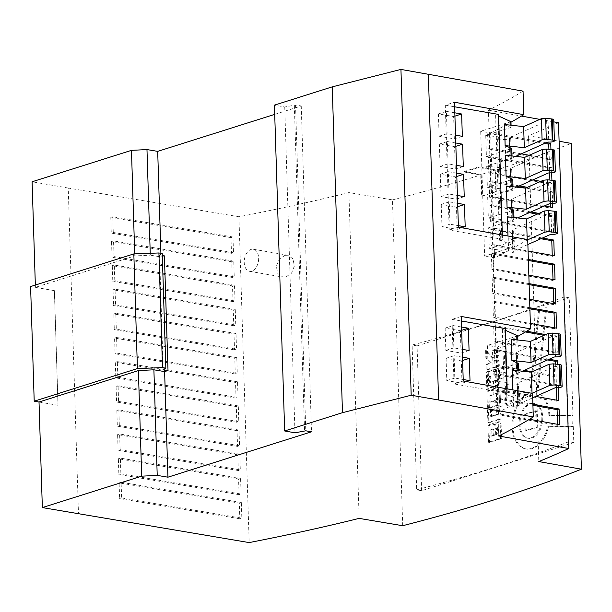 <?xml version="1.0" encoding="UTF-8"?>
<svg xmlns="http://www.w3.org/2000/svg" width="612" height="612" viewBox="0 0 612 612"><rect width="100%" height="100%" fill="white"/><g stroke="black" fill="none" stroke-linecap="round" stroke-linejoin="round"><path stroke-width="0.46" stroke-dasharray="3.06 2.29" d="M285.062 255.311L279.263 259.113L276.318 266.335L277.794 273.51L282.897 277.098L285.743 277.029L291.503 273.22L294.387 265.99L292.941 258.822L287.9 255.242L285.062 255.311M251.777 271.139A11.2 7.061 99.8 0 1 249.52 271.307A11.2 7.061 99.8 0 1 244.265 260.819A11.2 7.061 99.8 0 1 251.096 249.413A11.2 7.061 99.8 0 1 253.353 249.245A11.2 7.061 99.8 0 1 258.608 259.733A11.2 7.061 99.8 0 1 251.777 271.139M546.095 304.623L536.831 392.95A28.565 18.016 99.8 0 1 548.842 415.387L571.99 415.479L572.335 426.312L573.283 426.472L548.658 426.373A28.565 18.016 99.8 0 1 532.264 448.604A28.565 18.016 99.8 0 1 526.504 449.04A28.565 18.016 99.8 0 1 513.093 422.272A28.565 18.016 99.8 0 1 530.52 393.179A28.565 18.016 99.8 0 1 530.833 393.08L539.861 307.063L538.912 306.895L546.095 304.623L547.052 304.791L537.78 393.111A28.565 18.016 99.8 0 1 549.79 415.548L572.947 415.647L569.236 297.776L564.279 296.912L568.831 441.719A1194.264 287.938 -1.8 0 1 416.665 489.837L412.121 345.03A1194.264 287.938 178.2 0 0 564.279 296.912M572.335 426.312L547.709 426.204A28.565 18.016 99.8 0 1 531.308 448.435A28.565 18.016 99.8 0 1 525.555 448.871A28.565 18.016 99.8 0 1 512.137 422.112A28.565 18.016 99.8 0 1 529.571 393.011A28.565 18.016 99.8 0 1 529.885 392.919L530.833 393.08M529.9 403.591A17.672 11.146 99.8 0 1 533.457 403.316A17.672 11.146 99.8 0 1 541.758 419.87A17.672 11.146 99.8 0 1 530.979 437.863A17.672 11.146 99.8 0 1 527.414 438.131A17.672 11.146 99.8 0 1 519.121 421.584A17.672 11.146 99.8 0 1 529.9 403.591M530.849 403.752A17.672 11.146 99.8 0 1 534.414 403.484A17.672 11.146 99.8 0 1 542.706 420.039A17.672 11.146 99.8 0 1 531.927 438.031A17.672 11.146 99.8 0 1 528.37 438.299A17.672 11.146 99.8 0 1 520.07 421.744A17.672 11.146 99.8 0 1 530.849 403.752M553.753 119.768A4.353 1.048 -1.8 0 1 552.728 120.487A4.353 1.048 -1.8 0 1 548.107 120.947L548.773 142.068M554.717 150.544A4.353 1.048 -1.8 0 1 553.692 151.256A4.353 1.048 -1.8 0 1 549.071 151.722L549.737 172.836M555.688 181.313A4.353 1.048 -1.8 0 1 554.663 182.032A4.353 1.048 -1.8 0 1 550.043 182.491L550.708 203.612M239.07 494.664L118.858 474.445L118.368 458.755L238.573 478.982L239.07 494.664L241.067 494.037L240.577 478.347L238.573 478.982M237.548 446.4L117.343 426.174L116.846 410.484L237.058 430.71L237.548 446.4L239.552 445.766L239.062 430.075L237.058 430.71M236.033 398.129L115.821 377.902L115.331 362.22L235.543 382.439L236.033 398.129L238.037 397.494L237.54 381.812L235.543 382.439M234.518 349.857L114.306 329.631L113.817 313.948L234.021 334.175L234.518 349.857L236.523 349.23L236.025 333.54L234.021 334.175M233.004 301.594L112.792 281.367L112.294 265.677L232.506 285.903L233.004 301.594L235 300.959L234.511 285.268L232.506 285.903M231.481 253.322L111.277 233.095L110.78 217.405L230.992 237.632L231.481 253.322L233.486 252.687L232.996 236.997L230.992 237.632M402.696 525.716L392.46 199.902L348.909 192.573A1034.785 249.489 -1.8 0 1 238.94 216.763L68.246 188.045L78.481 513.866M238.94 216.763L249.176 542.584M232.239 277.458L112.034 257.231L111.537 241.541L231.749 261.768L232.239 277.458L234.243 276.823L233.753 261.133L231.749 261.768M233.761 325.722L113.549 305.503L113.059 289.813L233.264 310.039L233.761 325.722L235.758 325.094L235.268 309.404L233.264 310.039M235.276 373.993L115.064 353.767L114.574 338.084L234.786 358.303L235.276 373.993L237.28 373.358L236.783 357.676L234.786 358.303M236.79 422.265L116.586 402.038L116.089 386.348L236.301 406.575L236.79 422.265L238.795 421.63L238.305 405.94L236.301 406.575M238.313 470.536L118.101 450.31L117.603 434.619L237.816 454.846L238.313 470.536L240.309 469.901L239.82 454.211L237.816 454.846M239.828 518.8L119.615 498.573L119.126 482.891L239.33 503.118L239.828 518.8L241.832 518.165L241.335 502.483L239.33 503.118M547.052 304.791L569.236 297.776M518.792 370.788L518.861 372.968L512.183 370.061M517.836 370.681L517.905 372.807M517.821 340.02L517.89 342.2L511.219 339.285M516.872 339.912L516.941 342.032M548.107 120.947L546.661 121.13L509.413 137.738L510.729 138.695L505.129 139.651L497.594 138.817L498.65 136.859L485.737 135.428L511.142 127.395L504.464 124.488M485.737 135.428L486.402 156.55L511.8 148.517M512.037 155.991L512.106 158.171L505.436 155.264M549.071 151.722L547.625 151.898L510.377 168.514L511.693 169.47L506.101 170.419L498.566 169.593L499.614 167.627L486.708 166.204L512.106 158.171M486.708 166.204L487.374 187.318L512.772 179.285M513.009 186.759L513.078 188.94L506.399 186.033M550.043 182.491L548.589 182.674L511.349 199.282L512.665 200.239L507.065 201.195L499.53 200.361L500.585 198.395L487.672 196.972L513.078 188.94M487.672 196.972L488.338 218.094L513.736 210.061M513.973 217.535L514.042 219.716L488.644 227.748L489.302 248.862L514.707 240.83L514.883 246.567L501.932 240.646L499.553 240.233L502.467 239.307L449.2 230.066L445.276 105.165L454.487 102.25M510.959 121.666L480.688 131.243L484.612 256.137L514.883 246.567M511.074 125.215L511.142 127.395M510.125 125.116L510.186 127.235M498.543 114.413L495.628 115.331L498.596 116.028M498.007 115.745L501.932 240.646M507.968 236.025L508.029 237.923L513.751 240.669L513.935 246.399M507.363 216.809L514.042 219.716M513.024 217.428L513.093 219.547M512.053 186.66L512.122 188.779M511.089 155.884L511.158 158.003M513.751 240.669L514.707 240.83M458.411 227.151L449.2 230.066M527.72 239.56A910.151 219.44 -1.8 0 1 494.557 257.866L484.612 256.137M494.557 257.866L490.633 132.965L480.688 131.243M490.633 132.965A910.151 219.44 178.2 0 0 510.974 122.216M445.276 105.165L454.632 106.786M463.246 381.008L454.035 383.923L452.008 319.357L461.219 316.45M532.555 393.417A910.151 219.44 -1.8 0 1 499.392 411.723L489.447 409.994L519.718 400.424L506.767 394.503L504.387 394.09L507.302 393.164L454.035 383.923M499.392 411.723L497.365 347.165L487.412 345.436L489.447 409.994M517.691 335.866L487.412 345.436M497.365 347.165A910.151 219.44 178.2 0 0 517.706 336.409M452.008 319.357L461.356 320.986M505.275 328.606L502.36 329.531L505.328 330.228M523.053 91.134A910.151 219.44 -1.8 0 1 488.422 110.16L498.665 435.981M495.169 170.434L495.827 191.548A1194.264 287.938 -1.8 0 1 481.414 196.108L480.749 174.994L464.141 172.11L478.561 167.55L495.169 170.434A1194.264 287.938 178.2 0 0 571.164 143.392M392.46 199.902A1194.264 287.938 178.2 0 0 480.749 174.994M68.246 188.045L32.099 181.772M274.719 114.368L301.249 105.975L295.535 104.989L284.733 106.985L274.428 105.142M488.422 110.16L521.478 116.081M539.861 119.371L553.814 121.872M558.519 122.714A1034.785 249.489 -1.8 0 1 528.561 135.765L559.1 141.234M134.716 253.881L134.785 255.938L35.419 287.357L35.343 285.054M150.238 253.299L150.292 255.158L134.785 255.938M160.902 253.314L161.017 256.964L150.292 255.158M301.249 105.975L311.493 431.797M164.414 255.885L161.017 256.964M39.023 402L58.048 405.305L54.445 290.662L35.419 287.357M348.909 192.573L359.145 518.387M295.535 104.989L305.778 430.802M294.334 105.363L304.569 431.185M284.733 106.985L294.976 432.806M529.311 155.28L551.244 159.204L550.938 149.527M546.264 142.718L489.608 132.575L490.097 148.257L521.309 153.849M540.84 181.343L552.001 183.34L551.909 180.303M551.672 172.814L551.511 167.657L490.365 156.71L490.855 172.393L532.838 179.913M552.636 203.589L552.269 191.793L527.399 187.333M519.397 185.903L491.122 180.838L491.612 196.528L544.359 205.976M530.925 211.966L491.88 204.974L492.369 220.664L553.516 231.611L553.026 215.921L538.927 213.397M542.446 238.03L492.637 229.11L493.134 244.8L528.079 251.058M528.347 259.503L493.394 253.246L493.892 268.936L528.844 275.193M529.105 283.639L494.152 277.381L494.649 293.072L529.602 299.329M529.862 307.775L494.917 301.517L495.406 317.2L530.359 323.457M526.68 331.199L495.674 325.653L496.164 341.335L557.31 352.283L556.821 336.6L545.652 334.596M532.218 371.79L558.067 376.418L557.693 364.324M549.178 359.229L496.431 349.781L496.921 365.471L524.216 370.359M558.419 387.618L558.335 384.864L497.189 373.917L497.686 389.607L535.745 396.423M532.899 404.31L497.946 398.052L498.443 413.743L529.449 419.289M528.561 135.765L538.797 461.578M54.445 290.662L30.6 286.554M162.241 253.544L159.564 255.043L162.302 255.518M58.048 405.305L39.023 402.03M54.376 290.685L57.979 405.32M159.564 255.043L163.167 369.686M573.283 426.472L573.788 442.583L421.622 490.702L416.665 489.837M421.622 490.702L417.078 345.895L412.121 345.03M571.99 415.479L572.947 415.647M573.788 442.583L568.831 441.719M417.078 345.895L539.861 307.063M487.175 369.946L487.007 364.545L491.612 363.084L486.808 358.387L486.571 350.73L493.035 358.074L498.726 347.953L498.948 355.067L494.634 362.136L499.124 360.713L499.3 366.114L487.175 369.946L486.226 369.786L486.05 364.377L487.007 364.545M499.423 370.314L499.82 382.913A2.035 1.285 99.8 0 1 498.573 385.308L489.08 388.306A2.035 1.285 99.8 0 1 488.667 388.337A2.035 1.285 99.8 0 1 487.703 386.746L487.313 374.139A2.035 1.285 99.8 0 1 488.56 371.752L491.956 370.673L492.124 376.097L490.22 376.701L490.396 382.446L496.921 380.381L496.745 374.636L494.84 375.24L494.672 369.816L498.053 368.745A2.035 1.285 99.8 0 1 498.459 368.715A2.035 1.285 99.8 0 1 499.423 370.314L498.474 370.145L498.872 382.752A2.035 1.285 99.8 0 1 497.617 385.139L488.131 388.146A2.035 1.285 99.8 0 1 487.718 388.176A2.035 1.285 99.8 0 1 486.754 386.585L486.356 373.978A2.035 1.285 99.8 0 1 487.611 371.583L491.008 370.512L491.176 375.936L489.263 376.541L489.447 382.278L495.972 380.213L495.789 374.475L493.892 375.072L493.723 369.648L497.097 368.585A2.035 1.285 99.8 0 1 497.51 368.554A2.035 1.285 99.8 0 1 498.474 370.145M500.019 389.186L500.448 402.642A2.035 1.285 99.8 0 1 499.193 405.037L489.699 408.036A2.035 1.285 99.8 0 1 489.286 408.066A2.035 1.285 99.8 0 1 488.322 406.475L487.902 393.019A2.035 1.285 99.8 0 1 489.149 390.632L498.65 387.625A2.035 1.285 99.8 0 1 499.055 387.595A2.035 1.285 99.8 0 1 500.019 389.186L499.071 389.025L499.491 402.474A2.035 1.285 99.8 0 1 498.244 404.869L488.743 407.875A2.035 1.285 99.8 0 1 488.338 407.906A2.035 1.285 99.8 0 1 487.374 406.307L486.945 392.858A2.035 1.285 99.8 0 1 488.2 390.464L497.694 387.457A2.035 1.285 99.8 0 1 498.107 387.427A2.035 1.285 99.8 0 1 499.071 389.025M491.367 408.946L491.604 416.535L500.792 413.628L500.96 419.036L488.835 422.869L488.43 409.872L491.367 408.946L490.411 408.778L490.656 416.367L491.604 416.535M496.913 422.8L499.729 421.913A2.035 1.285 99.8 0 1 500.134 421.882A2.035 1.285 99.8 0 1 501.098 423.473L501.572 438.605L489.455 442.438L488.973 427.161A2.035 1.285 99.8 0 1 490.22 424.774L493.295 423.802A2.035 1.285 99.8 0 1 493.708 423.772A2.035 1.285 99.8 0 1 494.488 424.491L495.192 426.12L495.812 424.147A2.035 1.285 99.8 0 1 496.913 422.8L495.965 422.632L498.772 421.744A2.035 1.285 99.8 0 1 499.185 421.714A2.035 1.285 99.8 0 1 500.149 423.313L500.624 438.437L488.498 442.269L488.024 427A2.035 1.285 99.8 0 1 489.271 424.606L492.346 423.634A2.035 1.285 99.8 0 1 492.752 423.603A2.035 1.285 99.8 0 1 493.54 424.323L494.236 425.96L494.856 423.986A2.035 1.285 99.8 0 1 495.965 422.632M464.141 172.11L464.126 171.505L478.538 166.946L478.561 167.55M496.301 191.632L495.621 169.914A1194.884 288.084 -1.8 0 1 481.208 174.474L481.889 196.192A1194.884 288.084 178.2 0 0 496.301 191.632L495.827 191.548M495.621 169.914L478.538 166.946M481.889 196.192L481.414 196.108M481.208 174.474L464.126 171.505M462.496 357.186L454.096 355.725L454.8 378.055L463.2 379.509M461.547 327.015L453.148 325.561L453.852 347.884L462.251 349.345M507.164 388.872L507.302 393.164M502.36 329.531L504.387 394.09M504.739 329.945L506.767 394.503M518.861 372.968L493.456 381.001L494.121 402.122L519.519 394.09L518.571 393.921L518.769 400.256M518.571 393.921L512.848 391.175L512.802 389.882M519.519 394.09L519.718 400.424M518.555 363.314L493.15 371.346L492.492 350.232L517.89 342.2M495.628 115.331L499.553 240.233M502.33 235.016L502.467 239.307M456.713 173.158L448.313 171.704L449.017 194.027L457.416 195.48M455.764 142.994L447.364 141.533L448.068 163.855L456.468 165.316M454.815 112.822L446.416 111.361L447.12 133.691L455.519 135.145M457.661 203.329L449.262 201.868L449.965 224.191L458.365 225.652M441.252 204.4L441.956 226.723L457.172 229.37L456.468 207.047L441.252 204.4L449.262 201.868M456.468 207.047L457.768 206.634M457.172 229.37L465.181 226.838M441.956 226.723L449.965 224.191M438.406 113.901L439.11 136.224L454.326 138.863L453.63 116.54L438.406 113.901L446.416 111.361M453.63 116.54L454.923 116.127M454.326 138.863L462.335 136.331M439.11 136.224L447.12 133.691M439.355 144.065L440.059 166.388L455.274 169.034L454.578 146.704L439.355 144.065L447.364 141.533M454.578 146.704L455.871 146.299M455.274 169.034L463.284 166.502M440.059 166.388L448.068 163.855M440.303 174.236L441.007 196.559L456.223 199.198L455.519 176.876L440.303 174.236L448.313 171.704M455.519 176.876L456.82 176.463M456.223 199.198L464.233 196.666M441.007 196.559L449.017 194.027M445.138 328.093L445.842 350.416L461.058 353.055L460.362 330.732L445.138 328.093L453.148 325.561M460.362 330.732L461.655 330.327M461.058 353.055L469.067 350.523M445.842 350.416L453.852 347.884M446.087 358.257L446.791 380.588L462.006 383.227L461.303 360.904L446.087 358.257L454.096 355.725M461.303 360.904L462.603 360.491M462.006 383.227L470.016 380.695M446.791 380.588L454.8 378.055M508.029 237.923L527.728 239.805M527.192 239.468L527.207 240.034M556.652 212.089A4.353 1.048 -1.8 0 1 551.007 213.267L549.561 213.443L512.313 230.051L513.629 231.015L508.029 231.963L500.501 231.137L501.549 229.171L488.644 227.748M527.881 244.525L512.978 251.172L512.313 230.051L513.185 251.532L514.294 252.129L508.694 253.085L501.159 252.251L502.215 250.285L489.302 248.862M500.501 231.137L501.159 252.251M501.549 229.171L502.215 250.285M551.007 213.267L551.672 234.381M500.585 198.395L501.243 219.517L488.338 218.094M517.553 217.926L512.014 220.397L513.33 221.36L507.731 222.309L500.195 221.483L501.243 219.517M511.349 199.282L512.221 220.756L511.349 199.282M499.53 200.361L500.195 221.483M499.614 167.627L500.279 188.741L487.374 187.318M516.589 187.157L511.043 189.628L512.359 190.584L506.759 191.541L499.231 190.707L500.279 188.741M510.377 168.514L511.257 189.988L510.377 168.514M498.566 169.593L499.231 190.707M498.65 136.859L499.316 157.972L486.402 156.55M515.618 156.389L510.079 158.86L511.395 159.816L505.795 160.765L498.26 159.939L499.316 157.972M509.413 137.738L510.286 159.219L509.413 137.738M497.594 138.817L498.26 159.939M493.15 371.346L506.063 372.769L505.015 374.735L512.542 375.569L518.142 374.613L516.826 373.657L522.373 371.186M492.492 350.232L505.397 351.655L504.349 353.621L511.884 354.447L517.477 353.499L516.375 352.894L517.041 374.016L516.161 352.535L553.409 335.927L554.855 335.743A4.353 1.048 178.2 0 0 560.5 334.565M506.063 372.769L505.397 351.655M505.015 374.735L504.349 353.621M555.52 356.865L554.855 335.743M531.583 393.241L512.848 391.175M494.121 402.122L507.027 403.545L505.979 405.511L513.514 406.337L519.114 405.381L517.798 404.425L532.692 397.785M493.456 381.001L506.369 382.423L505.313 384.39L512.848 385.223L518.448 384.267L517.339 383.67L518.004 404.784L517.132 383.311L554.373 366.695L555.826 366.519A4.353 1.048 178.2 0 0 561.464 365.341M507.027 403.545L506.369 382.423M505.979 405.511L505.313 384.39M556.492 387.633L555.826 366.519M547.709 426.204L548.658 426.373M548.842 415.387L549.79 415.548M536.831 392.95L537.78 393.111M529.885 392.919L538.912 306.895M537.114 427.398L526.182 430.863L525.662 414.378L536.602 410.92L537.114 427.398L536.166 427.237L525.226 430.695L526.182 430.863M525.226 430.695L524.713 414.217L535.645 410.759L536.166 427.237M535.645 410.759L536.602 410.92M524.713 414.217L525.662 414.378M494.236 425.96L495.192 426.12M488.498 442.269L489.455 442.438M500.624 438.437L501.572 438.605M496.447 428.966L496.799 428.293L498.528 427.75L498.726 434.046L496.63 434.711L496.447 428.966L495.498 428.798L495.85 428.132L498.528 427.75M497.571 427.581L497.77 433.885L498.726 434.046M497.77 433.885L495.682 434.543L496.63 434.711M493.746 429.257L494.312 435.446L491.964 436.188L491.765 429.884L493.746 429.257L492.798 429.096L493.364 435.277L494.312 435.446M493.364 435.277L491.008 436.019L491.964 436.188M491.008 436.019L490.809 429.723L491.765 429.884M495.682 434.543L495.498 428.798M490.809 429.723L492.798 429.096M490.656 416.367L499.843 413.467L500.012 418.868L487.886 422.701L487.481 409.703L490.411 408.778M487.481 409.703L488.43 409.872M487.886 422.701L488.835 422.869M500.012 418.868L500.96 419.036M499.843 413.467L500.792 413.628M490.801 395.589L497.342 393.524L497.548 400.11L491.008 402.176L490.801 395.589L489.852 395.421L496.386 393.355L497.342 393.524M496.386 393.355L496.592 399.942L497.548 400.11M496.592 399.942L490.059 402.007L491.008 402.176M490.059 402.007L489.852 395.421M493.723 369.648L494.672 369.816M493.892 375.072L494.84 375.24M495.789 374.475L496.745 374.636M495.972 380.213L496.921 380.381M489.447 382.278L490.396 382.446M489.263 376.541L490.22 376.701M491.176 375.936L492.124 376.097M491.008 370.512L491.956 370.673M486.05 364.377L490.663 362.924L485.859 358.219L485.622 350.561L492.186 357.882L497.778 347.792L498 354.899L493.677 361.967L498.176 360.545L498.344 365.953L486.226 369.786M498.344 365.953L499.3 366.114M498.176 360.545L499.124 360.713M493.677 361.967L494.634 362.136M498 354.899L498.948 355.067M497.778 347.792L498.726 347.953M492.186 357.882L493.134 358.051M492.079 357.905L493.035 358.074M485.622 350.561L486.571 350.73M485.859 358.219L486.808 358.387M490.663 362.924L491.612 363.084M232.996 236.997L112.784 216.778L113.274 232.461L111.277 233.095M113.274 232.461L233.486 252.687M112.784 216.778L110.78 217.405M233.753 261.133L113.541 240.914L114.031 256.596L112.034 257.231M114.031 256.596L234.243 276.823M113.541 240.914L111.537 241.541M234.511 285.268L114.299 265.042L114.796 280.732L112.792 281.367M114.796 280.732L235 300.959M114.299 265.042L112.294 265.677M235.268 309.404L115.056 289.178L115.553 304.868L113.549 305.503M115.553 304.868L235.758 325.094M115.056 289.178L113.059 289.813M236.025 333.54L115.813 313.313L116.311 329.004L114.306 329.631M116.311 329.004L236.523 349.23M115.813 313.313L113.817 313.948M236.783 357.676L116.578 337.449L117.068 353.139L115.064 353.767M117.068 353.139L237.28 373.358M116.578 337.449L114.574 338.084M237.54 381.812L117.336 361.585L117.825 377.267L115.821 377.902M117.825 377.267L238.037 397.494M117.336 361.585L115.331 362.22M238.305 405.94L118.093 385.721L118.583 401.403L116.586 402.038M118.583 401.403L238.795 421.63M118.093 385.721L116.089 386.348M239.062 430.075L118.85 409.849L119.34 425.539L117.343 426.174M119.34 425.539L239.552 445.766M118.85 409.849L116.846 410.484M239.82 454.211L119.608 433.984L120.105 449.675L118.101 450.31M120.105 449.675L240.309 469.901M119.608 433.984L117.603 434.619M240.577 478.347L120.365 458.12L120.862 473.81L118.858 474.445M120.862 473.81L241.067 494.037M120.365 458.12L118.368 458.755M241.335 502.483L121.122 482.256L121.62 497.946L119.615 498.573M121.62 497.946L241.832 518.165M121.122 482.256L119.126 482.891M532.93 405.305L495.942 398.687L496.439 414.378L557.586 425.325L559.59 424.69M496.439 414.378L498.443 413.743M495.942 398.687L497.946 398.052M557.586 425.325L557.555 424.323M556.4 387.633L556.331 385.499L495.184 374.552L495.682 390.242L556.828 401.189L558.825 400.554M495.682 390.242L497.686 389.607M495.184 374.552L497.189 373.917M556.331 385.499L558.335 384.864M556.828 401.189L556.798 400.187M547.587 359.933L494.427 350.416L494.924 366.106L556.071 377.053L558.067 376.418M494.924 366.106L496.921 365.471M494.427 350.416L496.431 349.781M556.071 377.053L555.658 364.102M525.402 331.964L493.67 326.28L494.159 341.97L555.306 352.917L557.31 352.283M494.159 341.97L496.164 341.335M493.67 326.28L495.674 325.653M555.306 352.917L554.816 337.227L544.068 335.307M554.816 337.227L556.821 336.6M529.9 308.769L492.912 302.144L493.402 317.835L554.548 328.782L556.553 328.147M493.402 317.835L495.406 317.2M492.912 302.144L494.917 301.517M554.548 328.782L554.518 327.787M529.135 284.634L492.155 278.016L492.645 293.699L553.791 304.646L555.795 304.019M492.645 293.699L494.649 293.072M492.155 278.016L494.152 277.381M553.791 304.646L553.761 303.651M528.378 260.498L491.398 253.881L491.887 269.563L553.034 280.518L555.038 279.883M491.887 269.563L493.892 268.936M491.398 253.881L493.394 253.246M553.034 280.518L553.003 279.516M540.863 238.734L490.633 229.745L491.13 245.435L552.276 256.382L554.281 255.747M491.13 245.435L493.134 244.8M490.633 229.745L492.637 229.11M552.276 256.382L552.246 255.38M529.334 212.678L489.875 205.609L490.373 221.299L551.519 232.246L553.516 231.611M490.373 221.299L492.369 220.664M489.875 205.609L491.88 204.974M551.519 232.246L551.022 216.556L537.336 214.108M551.022 216.556L553.026 215.921M517.806 186.614L489.118 181.473L489.615 197.163L550.762 208.111L552.758 207.476M489.615 197.163L491.612 196.528M489.118 181.473L491.122 180.838M550.616 203.605L550.264 192.42L525.815 188.045M550.264 192.42L552.269 191.793M550.762 208.111L550.731 207.116M549.653 172.836L549.507 168.285L488.361 157.338L488.85 173.028L549.997 183.975L552.001 183.34M488.85 173.028L490.855 172.393M488.361 157.338L490.365 156.71M549.507 168.285L551.511 167.657M549.997 183.975L549.874 180.073M544.68 143.422L487.603 133.209L488.093 148.892L549.239 159.839L551.244 159.204M488.093 148.892L490.097 148.257M487.603 133.209L489.608 132.575M549.239 159.839L548.91 149.305M508.029 231.963L508.694 253.085M549.561 213.443L550.226 234.564M548.589 182.674L549.255 203.788M507.065 201.195L507.731 222.309M547.625 151.898L548.291 173.02M506.101 170.419L506.759 191.541M546.661 121.13L547.319 142.244M505.129 139.651L505.795 160.765M512.542 375.569L511.884 354.447M554.074 357.048L553.409 335.927M513.514 406.337L512.848 385.223M555.038 387.817L554.373 366.695M498.772 421.744L499.729 421.913M494.856 423.986L495.812 424.147M493.54 424.323L494.488 424.491M492.346 423.634L493.295 423.802M489.271 424.606L490.22 424.774M488.024 427L488.973 427.161M500.149 423.313L501.098 423.473M495.85 428.132L496.799 428.293M493.18 429.532L494.136 429.701M499.491 402.474L500.448 402.642M497.694 387.457L498.65 387.625M488.2 390.464L489.149 390.632M486.945 392.858L487.902 393.019M487.374 406.307L488.322 406.475M488.743 407.875L489.699 408.036M498.244 404.869L499.193 405.037M498.872 382.752L499.82 382.913M497.097 368.585L498.053 368.745M487.611 371.583L488.56 371.752M486.356 373.978L487.313 374.139M486.754 386.585L487.703 386.746M488.131 388.146L489.08 388.306M497.617 385.139L498.573 385.308M249.52 271.307L282.897 277.098M525.555 448.871L526.504 449.04M533.457 403.316L534.414 403.484M513.629 231.015L514.294 252.129M512.152 230.211L512.81 251.333M511.181 199.443L511.846 220.557M512.665 200.239L513.33 221.36M510.217 168.667L510.875 189.789M511.693 169.47L512.359 190.584M509.245 137.899L509.911 159.013M510.729 138.695L511.395 159.816M518.142 374.613L517.477 353.499M516.658 373.817L516 352.696M519.114 405.381L518.448 384.267M517.63 404.586L516.964 383.472M527.414 438.131L528.37 438.299M492.752 423.603L493.708 423.772M492.912 429.089L493.861 429.249M499.185 421.714L500.134 421.882M498.107 387.427L499.055 387.595M488.338 407.906L489.286 408.066M497.51 368.554L498.459 368.715M487.718 388.176L488.667 388.337M253.353 249.245L287.9 255.242"/><path stroke-width="0.92" d="M512.037 155.991L511.8 148.517L505.129 145.61L524.308 147.721L542.079 139.796L546.317 139.398L552.246 140.049A4.452 1.071 -1.8 0 1 552.865 140.14A4.353 1.048 -1.8 0 1 554.411 140.89A4.353 1.048 -1.8 0 1 553.393 141.601A4.353 1.048 -1.8 0 1 548.773 142.068L547.319 142.244L515.618 156.389M513.009 186.759L512.772 179.285L506.093 176.378L525.28 178.497L543.043 170.572L547.289 170.167L553.21 170.825A4.452 1.071 -1.8 0 1 553.829 170.909A4.353 1.048 -1.8 0 1 555.382 171.658A4.353 1.048 -1.8 0 1 554.357 172.377A4.353 1.048 -1.8 0 1 549.737 172.836L548.291 173.02L516.589 187.157M513.973 217.535L513.736 210.061L507.065 207.154L526.244 209.266L544.014 201.34L548.253 200.943L554.181 201.593A4.452 1.071 -1.8 0 1 554.801 201.685A4.353 1.048 -1.8 0 1 556.346 202.434A4.353 1.048 -1.8 0 1 555.329 203.146A4.353 1.048 -1.8 0 1 550.708 203.612L549.255 203.788L517.553 217.926M581.4 469.205A1194.264 287.938 178.2 0 1 402.696 525.716L359.145 518.387A1034.785 249.489 -1.8 0 1 249.176 542.584L42.343 507.585L39.023 402L138.388 370.581L141.701 476.167L157.215 475.386L167.933 477.192L311.493 431.797L305.778 430.802L294.976 432.806L284.664 430.963L342.475 412.679L411.188 395.237L400.944 69.416L523.053 91.134L523.796 114.666L454.487 102.25L458.411 227.151L527.72 239.56L530.528 328.858L461.219 316.45L463.246 381.008L532.555 393.417L533.297 416.948A910.151 219.44 -1.8 0 1 498.665 435.981L568.755 448.527A1034.785 249.489 -1.8 0 1 538.797 461.578L581.4 469.205L571.164 143.392L559.1 141.234M517.836 370.681L517.607 363.153L518.555 363.314L518.792 370.788M505.328 330.228L517.691 335.866L517.821 340.02M516.742 335.697L516.872 339.912M498.596 116.028L510.959 121.666L511.074 125.215M510.01 121.505L510.125 125.116M527.192 239.468L526.549 218.92L507.363 216.809L507.968 236.025M512.787 209.893L513.024 217.428M526.244 209.266L525.578 188.152L506.399 186.033L507.065 207.154M511.823 179.125L512.053 186.66M525.28 178.497L524.614 157.376L505.436 155.264L506.093 176.378M510.852 148.349L511.089 155.884M524.308 147.721L523.643 126.608L504.464 124.488L505.129 145.61M510.974 122.216A910.151 219.44 178.2 0 0 523.796 114.666M454.632 106.786L498.543 114.413L502.33 235.016M517.706 336.409A910.151 219.44 178.2 0 0 530.528 328.858M461.356 320.986L505.275 328.606L507.164 388.872M428.346 74.174L438.59 399.996L533.297 416.948M35.343 285.054L32.099 181.772L131.465 150.353L146.979 149.573L157.697 151.371L274.719 114.368M284.664 430.963L274.428 105.142L332.24 86.866L400.944 69.416M521.478 116.081L539.861 119.371M553.814 121.872L558.519 122.714L568.755 448.527M131.465 150.353L134.716 253.881M146.979 149.573L150.238 253.299M157.697 151.371L160.902 253.314M162.302 255.518L164.414 255.885L168.017 370.528L164.613 371.599L167.933 477.192M42.343 507.585L141.701 476.167M164.613 371.599L153.895 369.801L157.215 475.386M153.895 369.801L138.388 370.581M332.24 86.866L342.475 412.679M550.938 149.527L550.754 143.522L546.264 142.718M521.309 153.849L529.311 155.28M551.909 180.303L551.672 172.814M532.838 179.913L540.84 181.343M544.359 205.976L552.758 207.476L552.636 203.589M527.399 187.333L519.397 185.903M538.927 213.397L530.925 211.966M528.079 251.058L554.281 255.747L553.784 240.057L542.446 238.03M528.844 275.193L555.038 279.883L554.541 264.193L528.347 259.503M529.602 299.329L555.795 304.019L555.298 288.328L529.105 283.639M530.359 323.457L556.553 328.147L556.063 312.464L529.862 307.775M545.652 334.596L526.68 331.199M557.693 364.324L557.578 360.736L549.178 359.229M524.216 370.359L532.218 371.79M535.745 396.423L558.825 400.554L558.419 387.618M529.449 419.289L559.59 424.69L559.093 409L532.899 404.31M411.188 395.237L438.59 399.996M39.023 402.03L34.203 401.197L30.6 286.554L133.829 253.911L158.913 252.97L162.241 253.544L165.844 368.187L163.167 369.686L168.017 370.528M34.203 401.197L137.425 368.554L162.509 367.605L165.844 368.187M133.829 253.911L137.425 368.554M158.913 252.97L162.509 367.605M463.2 379.509L470.016 380.695L469.312 358.372L462.496 357.186M462.251 349.345L469.067 350.523L468.364 328.2L461.547 327.015M532.692 397.785L555.038 387.817L556.492 387.633A4.353 1.048 178.2 0 0 562.13 386.455A4.353 1.048 178.2 0 0 560.584 385.705A4.452 1.071 178.2 0 0 559.965 385.621L554.036 384.971L549.798 385.369L532.027 393.294L531.361 372.173L512.183 370.061L512.802 389.882M517.607 363.153L511.877 360.407L511.219 339.285L530.397 341.404L531.055 362.518L511.877 360.407M457.416 195.48L464.233 196.666L463.529 174.344L456.713 173.158M456.468 165.316L463.284 166.502L462.58 144.172L455.764 142.994M455.519 135.145L462.335 136.331L461.639 114.008L454.815 112.822M458.365 225.652L465.181 226.838L464.477 204.507L457.661 203.329M457.768 206.634L464.477 204.507M454.923 116.127L461.639 114.008M455.871 146.299L462.58 144.172M456.82 176.463L463.529 174.344M461.655 330.327L468.364 328.2M462.603 360.491L469.312 358.372M526.549 218.92L544.32 210.995L548.559 210.597L554.48 211.247A4.452 1.071 -1.8 0 1 555.099 211.339A4.353 1.048 -1.8 0 1 556.652 212.089L557.318 233.203A4.353 1.048 -1.8 0 1 551.672 234.381L550.226 234.564L527.881 244.525M527.728 239.805L544.978 232.116L549.216 231.711L555.145 232.369A4.452 1.071 -1.8 0 1 555.765 232.453A4.353 1.048 -1.8 0 1 557.318 233.203M525.578 188.152L543.349 180.226L547.587 179.821L553.516 180.479A4.452 1.071 -1.8 0 1 554.135 180.563A4.353 1.048 -1.8 0 1 555.688 181.313L556.346 202.434M524.614 157.376L542.385 149.45L546.623 149.053L552.544 149.703A4.452 1.071 -1.8 0 1 553.164 149.795A4.353 1.048 -1.8 0 1 554.717 150.544L555.382 171.658M523.643 126.608L541.413 118.682L545.652 118.277L551.58 118.935A4.452 1.071 -1.8 0 1 552.2 119.019A4.353 1.048 -1.8 0 1 553.753 119.768L554.411 140.89M522.373 371.186L554.074 357.048L555.52 356.865A4.353 1.048 178.2 0 0 561.166 355.687A4.353 1.048 178.2 0 0 559.613 354.937A4.452 1.071 178.2 0 0 558.993 354.853L553.072 354.195L548.826 354.593L531.055 362.518M561.166 355.687L560.5 334.565A4.353 1.048 178.2 0 0 558.947 333.815A4.452 1.071 178.2 0 0 558.328 333.731L552.407 333.081L548.168 333.479L530.397 341.404M532.027 393.294L531.583 393.241M562.13 386.455L561.464 365.341A4.353 1.048 178.2 0 0 559.919 364.591A4.452 1.071 178.2 0 0 559.299 364.507L553.37 363.849L549.132 364.247L531.361 372.173M557.555 424.323L557.088 409.635L532.93 405.305M557.088 409.635L559.093 409M556.798 400.187L556.4 387.633M555.658 364.102L555.574 361.363L547.587 359.933M555.574 361.363L557.578 360.736M544.068 335.307L525.402 331.964M554.518 327.787L554.059 313.099L529.9 308.769M554.059 313.099L556.063 312.464M553.761 303.651L553.302 288.963L529.135 284.634M553.302 288.963L555.298 288.328M553.003 279.516L552.544 264.828L528.378 260.498M552.544 264.828L554.541 264.193M552.246 255.38L551.779 240.692L540.863 238.734M551.779 240.692L553.784 240.057M537.336 214.108L529.334 212.678M525.815 188.045L517.806 186.614M550.731 207.116L550.616 203.605M549.874 180.073L549.653 172.836M548.91 149.305L548.75 144.157L544.68 143.422M548.75 144.157L550.754 143.522M544.32 210.995L544.978 232.116M548.559 210.597L549.216 231.711M554.48 211.247L555.145 232.369M555.099 211.339L555.765 232.453M543.349 180.226L544.014 201.34M547.587 179.821L548.253 200.943M553.516 180.479L554.181 201.593M554.135 180.563L554.801 201.685M542.385 149.45L543.043 170.572M546.623 149.053L547.289 170.167M552.544 149.703L553.21 170.825M553.164 149.795L553.829 170.909M541.413 118.682L542.079 139.796M545.652 118.277L546.317 139.398M551.58 118.935L552.246 140.049M552.2 119.019L552.865 140.14M559.613 354.937L558.947 333.815M558.993 354.853L558.328 333.731M553.072 354.195L552.407 333.081M548.826 354.593L548.168 333.479M560.584 385.705L559.919 364.591M559.965 385.621L559.299 364.507M554.036 384.971L553.37 363.849M549.798 385.369L549.132 364.247"/></g></svg>

